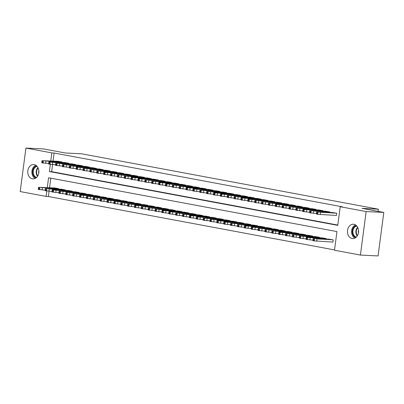 <?xml version="1.0" encoding="UTF-8"?>
<svg xmlns="http://www.w3.org/2000/svg" width="404" height="404" viewBox="0 0 404 404"><rect width="100%" height="100%" fill="white"/><g stroke="black" fill="none" stroke-linecap="round" stroke-linejoin="round"><path stroke-width="0.61" d="M34.264 164.63A7.181 5.565 92.8 0 1 38.865 172.382A7.181 5.565 92.8 0 1 32.977 178.901A7.181 5.565 92.8 0 1 32.396 178.836A7.181 5.565 92.8 0 1 27.795 171.084A7.181 5.565 92.8 0 1 33.684 164.559A7.181 5.565 92.8 0 1 34.264 164.63M353.949 224.296A7.181 5.565 92.8 0 1 358.545 232.048A7.181 5.565 92.8 0 1 352.662 238.567A7.181 5.565 92.8 0 1 352.076 238.501A7.181 5.565 92.8 0 1 347.48 230.745A7.181 5.565 92.8 0 1 353.364 224.225A7.181 5.565 92.8 0 1 353.949 224.296M49.071 191.299L48.384 196.516L334.532 249.924M48.384 196.516L46.122 196.405L20.2 191.567L25.927 148.066L51.848 152.904L50.788 160.928M25.927 148.066L43.587 148.935L65.317 152.99L81.618 153.793L378.371 209.181L362.07 208.378L383.8 212.433L378.073 255.934L360.413 255.065L334.492 250.227L336.951 231.583L48.576 177.76L47.283 187.562M378.083 211.363L378.371 209.181M65.377 190.345L65.433 189.92L61.307 189.198M79.108 192.905L79.164 192.486L75.038 191.764M92.839 195.47L92.895 195.046L88.769 194.324M106.575 198.031L106.631 197.612L102.505 196.889M120.306 200.596L120.362 200.172L116.236 199.45M134.037 203.156L134.093 202.737L129.967 202.015M147.768 205.722L147.824 205.298L143.698 204.576M161.499 208.282L161.555 207.863L157.429 207.141M175.235 210.848L175.291 210.423L171.165 209.701M188.966 213.408L189.022 212.989L184.896 212.267M202.697 215.973L202.752 215.549L198.627 214.827M216.428 218.534L216.483 218.115L212.358 217.392M230.164 221.099L230.219 220.675L226.094 219.953M243.895 223.659L243.95 223.24L239.825 222.518M257.626 226.225L257.681 225.801L253.555 225.078M271.357 228.785L271.412 228.366L267.286 227.644M285.093 231.351L285.148 230.926L281.022 230.204M298.824 233.911L298.879 233.492L294.753 232.77M312.555 236.476L312.61 236.052L308.484 235.33M326.286 239.037L326.341 238.618L322.215 237.895M50.798 178.174L49.546 187.678M332.573 242.052L332.916 242.117L333.209 239.9L329.083 239.178M319.423 237.759L319.478 237.335L315.352 236.613M305.687 235.194L305.742 234.774L301.616 234.052M291.956 232.633L292.011 232.209L287.885 231.487M278.225 230.068L278.28 229.644L274.154 228.927M264.494 227.502L264.549 227.083L260.423 226.361M250.758 224.942L250.813 224.518L246.687 223.796M237.027 222.377L237.082 221.958L232.957 221.235M223.296 219.816L223.351 219.392L219.226 218.67M209.565 217.251L209.62 216.832L205.495 216.11M195.834 214.691L195.889 214.266L191.764 213.544M182.098 212.125L182.154 211.706L178.028 210.984M168.367 209.565L168.423 209.141L164.297 208.419M154.636 206.999L154.692 206.58L150.566 205.858M140.905 204.439L140.961 204.015L136.835 203.293M127.169 201.874L127.225 201.455L123.099 200.732M113.438 199.313L113.494 198.889L109.368 198.167M99.707 196.748L99.763 196.329L95.637 195.607M85.976 194.188L86.032 193.763L81.906 193.041M72.24 191.622L72.296 191.203L68.17 190.481M58.509 189.062L58.565 188.638L54.439 187.916M383.8 212.433L366.14 211.56L360.413 255.065M50.333 164.413L49.394 171.548L337.769 225.366L340.224 206.722L342.486 206.838L54.111 153.015L51.848 152.904M340.224 206.722L366.14 211.56M46.824 191.052L46.122 196.405M52.576 164.665L51.656 171.66L337.805 225.063M51.656 171.66L49.394 171.548M54.111 153.015L53.055 161.039M62.019 162.428L62.075 162.004L57.949 161.282M68.882 163.706L68.938 163.287L64.812 162.565M75.75 164.989L75.806 164.569L71.68 163.847M82.613 166.271L82.668 165.847L78.543 165.125M89.481 167.554L89.537 167.13L85.411 166.408M96.349 168.832L96.404 168.412L92.279 167.69M103.212 170.114L103.267 169.695L99.142 168.973M110.08 171.397L110.135 170.973L106.01 170.251M116.943 172.68L116.998 172.256L112.873 171.533M123.811 173.957L123.866 173.538L119.741 172.816M130.679 175.24L130.734 174.821L126.609 174.099M137.542 176.523L137.597 176.099L133.472 175.376M144.41 177.805L144.465 177.381L140.339 176.659M151.278 179.083L151.333 178.664L147.208 177.942M158.141 180.366L158.196 179.947L154.07 179.224M165.009 181.648L165.064 181.224L160.938 180.502M171.872 182.931L171.927 182.507L167.801 181.785M178.74 184.209L178.795 183.79L174.669 183.068M185.608 185.492L185.663 185.072L181.537 184.35M192.471 186.774L192.526 186.35L188.4 185.628M199.339 188.057L199.394 187.633L195.268 186.911M206.207 189.335L206.262 188.915L202.136 188.193M213.07 190.617L213.125 190.198L208.999 189.476M219.938 191.9L219.993 191.476L215.867 190.754M226.801 193.183L226.856 192.758L222.73 192.036M233.669 194.46L233.724 194.041L229.598 193.319M240.537 195.743L240.592 195.324L236.466 194.602M247.399 197.026L247.455 196.602L243.329 195.884M254.268 198.308L254.323 197.884L250.197 197.162M261.13 199.586L261.186 199.167L257.06 198.445M267.998 200.869L268.054 200.45L263.928 199.727M274.866 202.151L274.922 201.732L270.796 201.01M281.729 203.434L281.785 203.01L277.659 202.288M288.597 204.717L288.653 204.293L284.527 203.571M295.465 205.995L295.521 205.575L291.395 204.853M302.328 207.277L302.384 206.858L298.258 206.136M309.196 208.56L309.252 208.136L305.126 207.414M316.059 209.843L316.115 209.418L311.989 208.696M322.927 211.12L322.983 210.701L318.857 209.979M329.795 212.403L329.851 211.984L325.725 211.262M336.077 215.418L336.421 215.483L336.714 213.262L332.588 212.539M336.37 213.201L317.332 211.979L332.936 212.56M316.685 211.797L316.393 214.019L317.726 214.327L336.431 215.438M321.943 212.403L319.746 211.994L324.988 212.519L321.943 212.403M332.866 239.835L313.827 238.613L329.432 239.193M332.921 242.072L313.534 240.834L312.888 240.653L313.176 238.436M318.438 239.037L321.478 239.153L316.241 238.628L318.438 239.037M329.507 211.918L310.464 210.696L326.073 211.277M309.817 210.519L309.525 212.736L316.458 213.509M315.08 211.12L312.883 210.711L318.12 211.236L315.08 211.12M322.639 210.636L304.288 209.545L303.359 209.216L319.205 209.994M302.955 209.237L302.662 211.454L309.595 212.226M308.212 209.843L306.015 209.429L311.252 209.959L308.212 209.843M325.998 238.552L307.646 237.461L306.717 237.133L322.564 237.911M312.954 240.143L306.02 239.37L306.313 237.153M311.57 237.759L314.615 237.875L309.373 237.345L311.57 237.759M319.135 237.269L300.091 236.052L315.701 236.628M306.086 238.86L299.152 238.092L299.445 235.87M304.707 236.476L307.747 236.593L302.51 236.067L304.707 236.476M355.823 237.502A6.06 4.697 92.8 0 1 353.354 227.846A6.06 4.697 92.8 0 1 356.409 225.604M356.828 226.043A5.611 4.348 -87.2 0 0 353.904 228.139A5.611 4.348 -87.2 0 0 356.283 237.103M355.555 224.932A6.954 5.393 -87.2 0 0 352.818 227.29A6.954 5.393 -87.2 0 0 354.909 238.082M358.54 230.331A3.995 3.096 -87.2 0 0 358.409 233.007M36.143 177.836A6.06 4.697 92.8 0 1 33.673 168.18A6.06 4.697 92.8 0 1 36.729 165.938M37.143 166.377A5.611 4.348 -87.2 0 0 34.224 168.473A5.611 4.348 -87.2 0 0 36.597 177.437M35.875 165.266A6.954 5.393 -87.2 0 0 33.133 167.625A6.954 5.393 -87.2 0 0 35.224 178.417M38.86 170.665A3.995 3.096 -87.2 0 0 38.723 173.341M315.771 209.353L296.733 208.136L312.343 208.711M296.087 207.954L295.794 210.176L302.727 210.944M301.344 208.56L299.147 208.151L304.389 208.676L301.344 208.56M308.909 208.075L289.87 206.853L305.474 207.434M289.219 206.671L288.926 208.893L295.859 209.666M294.481 207.277L292.284 206.868L297.521 207.393L294.481 207.277M312.267 235.992L293.228 234.769L308.833 235.35M299.223 237.582L292.289 236.81L292.582 234.588M297.839 235.194L300.879 235.31L295.642 234.785L297.839 235.194M305.399 234.709L286.36 233.487L301.97 234.067M292.355 236.3L285.421 235.527L285.714 233.31M290.971 233.911L294.016 234.027L288.774 233.502L290.971 233.911M302.041 206.792L283.002 205.57L298.606 206.151M282.356 205.394L282.063 207.611L288.996 208.383M287.613 205.995L285.416 205.586L290.653 206.111L287.613 205.995M298.536 233.426L280.184 232.335L279.255 232.007L295.102 232.785M285.487 235.017L278.553 234.244L278.846 232.027M284.108 232.628L287.148 232.749L281.911 232.219L284.108 232.628M295.178 205.51L276.821 204.419L275.897 204.091L291.744 204.868M275.488 204.111L275.195 206.328L282.128 207.101M280.745 204.712L278.548 204.303L283.79 204.833L280.745 204.712M291.668 232.143L272.629 230.926L288.234 231.502M278.624 233.734L271.69 232.967L271.983 230.745M277.24 231.351L280.28 231.467L275.043 230.942L277.24 231.351M288.31 204.227L269.271 203.01L284.876 203.586M268.62 202.828L268.332 205.05L275.265 205.818M273.882 203.434L271.685 203.025L276.922 203.55L273.882 203.434M284.805 230.866L265.761 229.644L281.371 230.224M271.756 232.457L264.822 231.684L265.115 229.462M270.377 230.068L273.417 230.184L268.175 229.659L270.377 230.068M281.442 202.949L262.403 201.727L278.013 202.308M261.757 201.546L261.464 203.768L268.397 204.54M267.014 202.151L264.817 201.742L270.059 202.268L267.014 202.151M277.937 229.583L258.898 228.361L274.503 228.942M264.893 231.174L257.959 230.401L258.252 228.184M263.509 228.785L266.549 228.901L261.312 228.376L263.509 228.785M274.579 201.667L255.535 200.445L271.145 201.025M254.889 200.268L254.596 202.485L261.529 203.257M260.151 200.869L257.954 200.46L263.191 200.985L260.151 200.869M271.069 228.3L252.717 227.21L251.788 226.881L267.64 227.659M258.025 229.891L251.091 229.118L251.384 226.902M256.641 227.502L259.686 227.619L254.444 227.093L256.641 227.502M267.711 200.384L249.359 199.293L248.43 198.965L264.277 199.743M248.026 198.985L247.733 201.202L254.666 201.975M253.283 199.586L251.086 199.177L256.323 199.702L253.283 199.586M264.206 227.018L245.849 225.927L244.925 225.599L260.772 226.376M251.157 228.608L244.223 227.841L244.516 225.619M249.778 226.225L252.818 226.341L247.581 225.811L249.778 226.225M260.843 199.101L242.491 198.011L241.562 197.682L257.414 198.46M241.158 197.702L240.865 199.924L247.798 200.692M246.415 198.308L244.218 197.899L249.46 198.425L246.415 198.308M257.338 225.74L238.299 224.518L253.904 225.099M244.294 227.331L237.36 226.558L237.653 224.336M242.91 224.942L245.95 225.058L240.713 224.533L242.91 224.942M253.98 197.824L234.941 196.602L250.546 197.182M234.29 196.42L234.002 198.642L240.93 199.414M239.552 197.026L237.355 196.617L242.592 197.142L239.552 197.026M250.47 224.457L231.431 223.235L247.041 223.816M237.426 226.048L230.492 225.275L230.785 223.059M236.042 223.659L239.087 223.776L233.845 223.25L236.042 223.659M247.112 196.541L228.073 195.319L243.678 195.9M227.427 195.142L227.134 197.359L234.067 198.132M232.684 195.743L230.487 195.334L235.729 195.859L232.684 195.743M243.607 223.175L225.255 222.084L224.326 221.751L240.173 222.533M230.558 224.765L223.629 223.993L223.917 221.776M229.179 222.377L232.219 222.493L226.982 221.968L229.179 222.377M240.249 195.258L221.892 194.167L220.968 193.839L236.815 194.617M220.559 193.859L220.266 196.076L227.2 196.849M225.821 194.46L223.619 194.051L228.861 194.577L225.821 194.46M236.739 221.892L218.387 220.801L217.458 220.473L233.305 221.251M223.695 223.483L216.761 222.715L217.054 220.493M222.311 221.099L225.356 221.215L220.114 220.685L222.311 221.099M233.381 193.976L215.029 192.885L214.1 192.556L229.947 193.334M213.696 192.577L213.403 194.799L220.337 195.566M218.953 193.183L216.756 192.769L221.993 193.299L218.953 193.183M229.876 220.614L210.832 219.392L226.442 219.973M216.827 222.205L209.893 221.432L210.186 219.21M215.448 219.816L218.488 219.933L213.246 219.407L215.448 219.816M226.513 192.698L207.474 191.476L223.084 192.057M206.828 191.294L206.535 193.516L213.469 194.289M212.085 191.9L209.888 191.491L215.13 192.016L212.085 191.9M223.008 219.332L203.969 218.109L219.574 218.69M209.964 220.922L203.03 220.15L203.323 217.933M208.58 218.534L211.62 218.65L206.383 218.125L208.58 218.534M219.65 191.415L200.611 190.193L216.216 190.774M199.96 190.016L199.667 192.233L206.601 193.006M205.222 190.617L203.025 190.208L208.262 190.733L205.222 190.617M216.14 218.049L197.788 216.958L196.859 216.625L212.711 217.408M203.096 219.64L196.162 218.867L196.455 216.65M201.712 217.251L204.757 217.367L199.515 216.842L201.712 217.251M212.782 190.132L194.43 189.042L193.501 188.708L209.348 189.491M193.097 188.734L192.804 190.951L199.738 191.723M198.354 189.335L196.157 188.926L201.394 189.451L198.354 189.335M209.277 216.766L190.925 215.675L189.996 215.347L205.843 216.125M196.228 218.357L189.294 217.589L189.587 215.367M194.849 215.973L197.889 216.089L192.652 215.559L194.849 215.973M205.919 188.85L187.562 187.759L186.638 187.431L202.485 188.208M186.229 187.451L185.936 189.673L192.87 190.441M191.486 188.057L189.289 187.643L194.531 188.173L191.486 188.057M202.409 215.483L183.371 214.266L198.975 214.847M189.365 217.079L182.431 216.307L182.724 214.085M187.981 214.691L191.021 214.807L185.784 214.282L187.981 214.691M199.051 187.567L180.012 186.35L195.617 186.931M179.361 186.168L179.073 188.39L186.007 189.163M184.623 186.774L182.426 186.365L187.663 186.89L184.623 186.774M195.546 214.206L176.503 212.984L192.112 213.564M182.497 215.797L175.563 215.024L175.856 212.807M181.113 213.408L184.158 213.524L178.916 212.999L181.113 213.408M192.183 186.289L173.144 185.067L188.749 185.648M172.498 184.891L172.205 187.108L179.139 187.88M177.755 185.492L175.558 185.083L180.8 185.608L177.755 185.492M188.678 212.923L170.326 211.832L169.397 211.499L185.244 212.282M175.634 214.514L168.7 213.741L168.988 211.524M174.25 212.125L177.29 212.241L172.053 211.716L174.25 212.125M185.32 185.007L166.963 183.916L166.039 183.583L181.886 184.365M165.63 183.608L165.337 185.825L172.271 186.597M170.892 184.209L168.695 183.8L173.932 184.325L170.892 184.209M181.81 211.64L163.458 210.55L162.529 210.221L178.381 210.999M168.766 213.231L161.832 212.464L162.125 210.242M167.382 210.848L170.427 210.964L165.186 210.434L167.382 210.848M178.452 183.724L160.1 182.633L159.171 182.305L175.018 183.083M158.767 182.325L158.474 184.547L165.408 185.315M164.024 182.931L161.827 182.517L167.064 183.047L164.024 182.931M174.947 210.358L155.904 209.141L171.513 209.721M161.898 211.954L154.964 211.181L155.257 208.959M160.519 209.565L163.559 209.681L158.323 209.156L160.519 209.565M171.584 182.441L152.545 181.224L168.155 181.805M151.899 181.042L151.606 183.264L158.54 184.037M157.156 181.648L154.959 181.239L160.201 181.765L157.156 181.648M168.079 209.08L149.041 207.858L164.645 208.439M155.035 210.671L148.101 209.898L148.394 207.681M153.651 208.282L156.691 208.398L151.455 207.873L153.651 208.282M164.721 181.164L145.682 179.942L161.287 180.522M145.031 179.765L144.743 181.982L151.672 182.754M150.293 180.366L148.096 179.957L153.333 180.482L150.293 180.366M161.211 207.797L142.173 206.575L157.782 207.156M148.167 209.388L141.233 208.616L141.526 206.399M146.783 206.999L149.828 207.116L144.587 206.59L146.783 206.999M157.853 179.881L139.501 178.79L138.572 178.457L154.419 179.24M138.168 178.482L137.875 180.699L144.809 181.472M143.425 179.083L141.228 178.674L146.465 179.199L143.425 179.083M154.348 206.515L135.996 205.424L135.067 205.096L150.914 205.873M141.299 208.105L134.37 207.338L134.658 205.116M139.92 205.722L142.96 205.838L137.724 205.308L139.92 205.722M150.99 178.598L132.633 177.507L131.709 177.179L147.556 177.957M131.3 177.199L131.007 179.421L137.941 180.189M136.562 177.805L134.36 177.391L139.602 177.922L136.562 177.805M147.48 205.232L128.442 204.015L144.046 204.596M134.436 206.823L127.502 206.055L127.795 203.833M133.052 204.439L136.097 204.555L130.856 204.03L133.052 204.439M144.122 177.316L125.083 176.099L140.688 176.679M124.437 175.917L124.144 178.139L131.078 178.906M129.694 176.523L127.497 176.114L132.734 176.639L129.694 176.523M140.617 203.954L121.574 202.732L137.183 203.313M127.568 205.545L120.634 204.772L120.927 202.55M126.189 203.156L129.23 203.273L123.988 202.747L126.189 203.156M137.254 176.038L118.215 174.816L133.825 175.397M117.569 174.639L117.276 176.856L124.21 177.629M122.826 175.24L120.629 174.831L125.871 175.356L122.826 175.24M133.749 202.672L114.711 201.45L130.315 202.03M120.705 204.262L113.771 203.49L114.064 201.273M119.321 201.874L122.362 201.99L117.125 201.465L119.321 201.874M130.391 174.755L111.353 173.533L126.957 174.114M110.701 173.356L110.408 175.573L117.342 176.346M115.963 173.957L113.766 173.548L119.003 174.073L115.963 173.957M126.881 201.389L108.53 200.298L107.6 199.97L123.452 200.748M113.837 202.98L106.903 202.212L107.196 199.99M112.453 200.596L115.499 200.712L110.257 200.182L112.453 200.596M123.523 173.473L105.171 172.382L104.242 172.053L120.089 172.831M103.838 172.074L103.545 174.296L110.479 175.063M109.095 172.68L106.898 172.266L112.135 172.796L109.095 172.68M120.018 200.106L100.98 198.889L116.584 199.47M106.969 201.697L100.035 200.929L100.328 198.707M105.59 199.313L108.631 199.43L103.394 198.904L105.59 199.313M116.66 172.19L97.617 170.973L113.226 171.554M96.97 170.791L96.677 173.013L103.611 173.781M102.227 171.397L100.03 170.988L105.272 171.513L102.227 171.397M113.15 198.829L94.112 197.607L109.716 198.187M100.106 200.419L93.172 199.647L93.465 197.425M98.722 198.031L101.763 198.147L96.526 197.622L98.722 198.031M109.792 170.912L90.754 169.69L106.358 170.271M90.102 169.508L89.814 171.73L96.743 172.503M95.364 170.114L93.167 169.705L98.404 170.23L95.364 170.114M106.287 197.546L87.244 196.324L102.853 196.905M93.238 199.137L86.305 198.364L86.597 196.147M91.854 196.748L94.9 196.864L89.658 196.339L91.854 196.748M102.924 169.629L83.886 168.407L99.49 168.988M83.239 168.231L82.946 170.448L89.88 171.22M88.496 168.832L86.299 168.423L91.541 168.948L88.496 168.832M99.419 196.263L81.068 195.172L80.138 194.844L95.985 195.622M86.375 197.854L79.442 197.081L79.729 194.864M84.992 195.47L88.032 195.587L82.795 195.056L84.992 195.47M96.061 168.347L77.704 167.256L76.78 166.928L92.627 167.705M76.371 166.948L76.078 169.165L83.012 169.938M81.633 167.554L79.437 167.14L84.673 167.67L81.633 167.554M92.551 194.981L73.513 193.763L89.117 194.339M79.507 196.571L72.574 195.804L72.866 193.582M78.123 194.188L81.169 194.304L75.927 193.779L78.123 194.188M89.193 167.064L70.155 165.847L85.759 166.428M69.508 165.665L69.215 167.887L76.149 168.655M74.765 166.271L72.569 165.862L77.805 166.387L74.765 166.271M85.688 193.703L66.645 192.481L82.254 193.061M72.639 195.294L65.706 194.521L65.998 192.299M71.261 192.905L74.301 193.021L69.064 192.496L71.261 192.905M82.325 165.786L63.287 164.564L78.896 165.145M62.64 164.383L62.347 166.605L69.281 167.377M67.897 164.989L65.7 164.579L70.942 165.105L67.897 164.989M78.82 192.42L59.782 191.198L75.386 191.779M65.776 194.011L58.843 193.238L59.136 191.021M64.393 191.622L67.433 191.738L62.196 191.213L64.393 191.622M75.462 164.504L56.424 163.282L72.028 163.862M55.772 163.105L55.479 165.322L62.413 166.094M61.034 163.706L58.838 163.297L64.074 163.822L61.034 163.706M71.952 191.137L53.601 190.047L52.672 189.718L68.523 190.496M58.908 192.728L51.975 191.956L52.267 189.739M57.525 190.34L60.57 190.461L55.328 189.931L57.525 190.34M68.594 163.221L50.242 162.13L49.313 161.802L65.16 162.58M48.909 161.822L48.616 164.039L55.55 164.812M54.166 162.428L51.97 162.014L57.206 162.544L54.166 162.428M65.089 189.855L46.051 188.638L61.655 189.213M52.04 191.446L45.112 190.678L45.4 188.456M50.662 189.062L53.702 189.178L48.465 188.653L50.662 189.062M61.731 161.938L42.688 160.721L58.297 161.297M42.041 160.54L41.748 162.762L48.682 163.529M47.303 161.146L45.102 160.736L50.343 161.262L47.303 161.146M58.221 188.577L39.183 187.355L54.787 187.936M45.177 190.168L38.244 189.395L38.537 187.173M43.794 187.779L46.834 187.895L41.597 187.37L43.794 187.779M320.231 214.64L320.524 212.418M317.726 214.327L318.019 212.105M317.039 214.196L317.332 211.979M322.463 212.125L322.422 212.428M317.019 239.052L316.726 241.274M313.827 238.613L313.534 240.834M314.514 238.739L314.221 240.961M318.918 239.062L318.958 238.764M313.368 213.357L313.656 211.135M310.863 213.044L311.151 210.822M310.176 212.918L310.464 210.696M315.595 210.848L315.559 211.146M306.5 212.075L306.793 209.853M303.995 211.762L304.288 209.545M303.308 211.635L303.601 209.413M308.732 209.565L308.691 209.863M310.151 237.769L309.858 239.991M306.959 237.33L306.666 239.552M307.646 237.461L307.353 239.678M312.05 237.779L312.09 237.481M303.283 236.492L302.995 238.708M300.091 236.052L299.803 238.269M300.778 236.178L300.49 238.395M305.187 236.497L305.222 236.199M357.232 235.941A5.611 4.348 92.8 0 1 356.853 228.285A5.611 4.348 92.8 0 1 357.661 227.29M357.833 227.644A5.424 4.207 -87.2 0 0 357.247 228.412A5.424 4.207 -87.2 0 0 357.439 235.608M37.552 176.275A5.611 4.348 92.8 0 1 37.173 168.619A5.611 4.348 92.8 0 1 37.976 167.625M38.148 167.978A5.424 4.207 -87.2 0 0 37.562 168.746A5.424 4.207 -87.2 0 0 37.759 175.942M299.632 210.792L299.925 208.575M297.127 210.479L297.42 208.262M296.44 210.353L296.733 208.136M301.864 208.282L301.823 208.58M292.769 209.509L293.062 207.292M290.264 209.201L290.557 206.979M289.577 209.07L289.87 206.853M295.001 206.999L294.96 207.303M296.42 235.209L296.127 237.426M293.228 234.769L292.935 236.986M293.915 234.896L293.622 237.118M298.319 235.219L298.359 234.916M289.552 233.926L289.259 236.148M286.36 233.487L286.067 235.709M287.047 233.613L286.754 235.835M291.451 233.936L291.491 233.638M285.901 208.232L286.194 206.01M283.396 207.919L283.689 205.697M282.709 207.792L283.002 205.57M288.133 205.722L288.092 206.02M282.689 232.643L282.396 234.865M279.497 232.204L279.204 234.426M280.184 232.335L279.891 234.552M284.588 232.654L284.628 232.356M279.038 206.949L279.326 204.727M276.528 206.636L276.821 204.419M275.841 206.51L276.134 204.288M281.265 204.439L281.229 204.737M275.821 231.366L275.528 233.583M272.629 230.926L272.336 233.143M273.316 231.053L273.023 233.27M277.72 231.371L277.76 231.073M272.17 205.666L272.463 203.449M269.665 205.353L269.958 203.136M268.978 205.227L269.271 203.01M274.402 203.156L274.361 203.454M268.953 230.083L268.665 232.3M265.761 229.644L265.468 231.861M266.448 229.77L266.155 231.992M270.857 230.093L270.892 229.79M265.302 204.384L265.595 202.167M262.797 204.076L263.09 201.854M262.11 203.944L262.403 201.727M267.534 201.874L267.493 202.177M262.09 228.8L261.797 231.022M258.898 228.361L258.605 230.583M259.585 228.487L259.292 230.709M263.989 228.81L264.029 228.512M258.439 203.106L258.732 200.884M255.934 202.793L256.222 200.571M255.247 202.667L255.535 200.445M260.671 200.596L260.631 200.894M255.222 227.518L254.929 229.74M252.03 227.078L251.737 229.3M252.717 227.21L252.424 229.427M257.121 227.528L257.161 227.23M251.571 201.823L251.864 199.601M249.066 201.51L249.359 199.293M248.379 201.384L248.672 199.162M253.803 199.313L253.762 199.611M248.359 226.24L248.066 228.457M245.167 225.796L244.874 228.018M245.849 225.927L245.561 228.144M250.258 226.245L250.298 225.947M244.703 200.541L244.996 198.324M242.198 200.227L242.491 198.011M241.511 200.101L241.804 197.879M246.935 198.031L246.894 198.329M241.491 224.957L241.198 227.174M238.299 224.518L238.007 226.735M238.986 224.644L238.693 226.866M243.39 224.967L243.43 224.664M237.84 199.258L238.133 197.041M235.335 198.95L235.628 196.728M234.648 198.819L234.941 196.602M240.072 196.748L240.032 197.051M234.623 223.675L234.33 225.897M231.431 223.235L231.138 225.452M232.118 223.362L231.825 225.583M236.527 223.685L236.562 223.382M230.972 197.98L231.265 195.758M228.467 197.667L228.76 195.445M227.78 197.536L228.073 195.319M233.204 195.47L233.164 195.768M227.76 222.392L227.467 224.614M224.568 221.953L224.276 224.175M225.255 222.084L224.962 224.301M229.659 222.402L229.699 222.104M224.109 196.697L224.397 194.476M221.599 196.384L221.892 194.167M220.917 196.258L221.205 194.036M226.336 194.188L226.301 194.486M220.892 221.114L220.599 223.331M217.7 220.67L217.408 222.892M218.387 220.801L218.094 223.018M222.791 221.119L222.831 220.821M217.241 195.415L217.534 193.198M214.736 195.102L215.029 192.885M214.049 194.975L214.342 192.753M219.473 192.905L219.433 193.203M214.024 219.832L213.736 222.048M210.832 219.392L210.545 221.609M211.519 219.518L211.231 221.74M215.928 219.842L215.963 219.539M210.373 194.132L210.666 191.915M207.868 193.824L208.161 191.602M207.181 193.693L207.474 191.476M212.605 191.622L212.565 191.925M207.161 218.549L206.868 220.771M203.969 218.109L203.677 220.326M204.656 218.236L204.363 220.458M209.06 218.559L209.1 218.256M203.51 192.854L203.803 190.632M201.005 192.541L201.298 190.319M200.318 192.41L200.611 190.193M205.742 190.34L205.702 190.643M200.293 217.266L200 219.488M197.102 216.827L196.809 219.049M197.788 216.958L197.495 219.175M202.192 217.276L202.232 216.978M196.642 191.572L196.935 189.35M194.137 191.259L194.43 189.042M193.45 191.132L193.743 188.91M198.874 189.062L198.834 189.36M193.43 215.988L193.137 218.205M190.239 215.544L189.946 217.766M190.925 215.675L190.632 217.892M195.329 215.994L195.369 215.696M189.774 190.289L190.067 188.072M187.269 189.976L187.562 187.759M186.582 189.85L186.875 187.628M192.006 187.779L191.971 188.077M186.562 214.706L186.269 216.923M183.371 214.266L183.078 216.483M184.057 214.393L183.764 216.615M188.461 214.716L188.501 214.413M182.911 189.006L183.204 186.789M180.406 188.698L180.699 186.476M179.719 188.567L180.012 186.35M185.143 186.496L185.103 186.799M179.694 213.423L179.406 215.645M176.503 212.984L176.21 215.201M177.189 213.11L176.896 215.332M181.598 213.433L181.633 213.13M176.043 187.729L176.336 185.507M173.538 187.416L173.831 185.194M172.851 187.284L173.144 185.067M178.275 185.214L178.235 185.517M172.831 212.14L172.538 214.362M169.64 211.701L169.347 213.923M170.326 211.832L170.034 214.049M174.73 212.151L174.77 211.853M169.18 186.446L169.473 184.224M166.675 186.133L166.963 183.916M165.988 186.007L166.276 183.785M171.412 183.936L171.372 184.234M165.963 210.863L165.67 213.08M162.772 210.418L162.479 212.64M163.458 210.55L163.166 212.767M167.862 210.868L167.902 210.57M162.312 185.163L162.605 182.946M159.807 184.85L160.1 182.633M159.12 184.724L159.413 182.502M164.544 182.653L164.504 182.951M159.1 209.58L158.807 211.797M155.904 209.141L155.616 211.358M156.59 209.267L156.303 211.489M160.999 209.59L161.039 209.287M155.444 183.881L155.737 181.664M152.939 183.573L153.232 181.351M152.252 183.441L152.545 181.224M157.676 181.371L157.636 181.674M152.232 208.297L151.939 210.519M149.041 207.858L148.748 210.075M149.727 207.984L149.435 210.206M154.131 208.307L154.171 208.004M148.581 182.603L148.874 180.381M146.076 182.29L146.369 180.068M145.389 182.159L145.682 179.942M150.813 180.088L150.773 180.391M145.364 207.015L145.071 209.237M142.173 206.575L141.88 208.797M142.859 206.702L142.567 208.924M147.263 207.025L147.303 206.727M141.713 181.32L142.006 179.098M139.208 181.007L139.501 178.79M138.522 180.881L138.814 178.659M143.945 178.81L143.905 179.108M138.501 205.737L138.208 207.954M135.31 205.293L135.017 207.515M135.996 205.424L135.704 207.641M140.4 205.742L140.441 205.444M134.85 180.038L135.138 177.821M132.34 179.724L132.633 177.507M131.659 179.598L131.946 177.376M137.077 177.528L137.042 177.826M131.633 204.454L131.34 206.671M128.442 204.015L128.149 206.232M129.129 204.141L128.836 206.358M133.532 204.464L133.572 204.161M127.982 178.755L128.275 176.538M125.477 178.447L125.77 176.225M124.791 178.316L125.083 176.099M130.214 176.245L130.174 176.548M124.765 203.172L124.477 205.394M121.574 202.732L121.286 204.949M122.26 202.858L121.968 205.081M126.669 203.182L126.705 202.879M121.114 177.477L121.407 175.255M118.609 177.164L118.902 174.942M117.923 177.033L118.215 174.816M123.346 174.962L123.306 175.265M117.902 201.889L117.609 204.111M114.711 201.45L114.418 203.672M115.398 201.576L115.105 203.798M119.801 201.899L119.842 201.601M114.251 176.194L114.544 173.972M111.746 175.881L112.034 173.659M111.06 175.755L111.353 173.533M116.483 173.685L116.443 173.983M111.034 200.611L110.741 202.828M107.843 200.167L107.55 202.389M108.53 200.298L108.237 202.515M112.933 200.616L112.974 200.318M107.383 174.912L107.676 172.695M104.878 174.599L105.171 172.382M104.192 174.472L104.484 172.25M109.615 172.402L109.575 172.7M104.171 199.329L103.878 201.546M100.98 198.889L100.687 201.106M101.667 199.015L101.374 201.232M106.07 199.334L106.111 199.036M100.515 173.629L100.808 171.412M98.01 173.316L98.303 171.099M97.324 173.19L97.617 170.973M102.747 171.119L102.712 171.417M97.303 198.046L97.01 200.268M94.112 197.607L93.819 199.823M94.799 197.733L94.506 199.955M99.202 198.056L99.243 197.753M93.652 172.351L93.945 170.129M91.147 172.038L91.44 169.816M90.461 171.907L90.754 169.69M95.884 169.837L95.844 170.14M90.435 196.763L90.142 198.985M87.244 196.324L86.951 198.546M87.931 196.45L87.638 198.672M92.339 196.773L92.375 196.475M86.784 171.069L87.077 168.847M84.279 170.756L84.572 168.534M83.593 170.629L83.886 168.407M89.016 168.559L88.976 168.857M83.572 195.48L83.28 197.702M80.381 195.041L80.088 197.263M81.068 195.172L80.775 197.389M85.471 195.491L85.512 195.193M79.921 169.786L80.209 167.564M77.417 169.473L77.704 167.256M76.73 169.347L77.018 167.125M82.148 167.276L82.113 167.574M76.704 194.203L76.412 196.42M73.513 193.763L73.22 195.98M74.2 193.89L73.907 196.107M78.603 194.208L78.644 193.91M73.053 168.503L73.346 166.286M70.548 168.19L70.841 165.973M69.862 168.064L70.155 165.847M75.285 165.993L75.245 166.291M69.836 192.92L69.549 195.137M66.645 192.481L66.357 194.698M67.332 192.607L67.044 194.829M71.74 192.93L71.781 192.627M66.185 167.221L66.478 165.004M63.68 166.913L63.973 164.691M62.994 166.781L63.287 164.564M68.417 164.711L68.377 165.014M62.974 191.637L62.681 193.859M59.782 191.198L59.489 193.42M60.469 191.324L60.176 193.546M64.872 191.648L64.913 191.35M59.322 165.943L59.615 163.721M56.818 165.63L57.11 163.408M56.131 165.504L56.424 163.282M61.554 163.433L61.514 163.731M56.105 190.355L55.813 192.577M52.914 189.915L52.621 192.137M53.601 190.047L53.308 192.264M58.004 190.365L58.045 190.067M52.454 164.66L52.747 162.438M49.95 164.347L50.242 162.13M49.263 164.221L49.556 161.999M54.686 162.15L54.646 162.448M49.243 189.077L48.95 191.294M46.051 188.638L45.758 190.855M46.738 188.764L46.445 190.981M51.141 189.082L51.182 188.784M45.591 163.378L45.879 161.161M43.082 163.064L43.374 160.848M42.395 162.938L42.688 160.721M47.818 160.868L47.783 161.166M42.375 187.794L42.082 190.011M39.183 187.355L38.89 189.572M39.87 187.481L39.577 189.703M44.273 187.804L44.314 187.501"/></g></svg>
